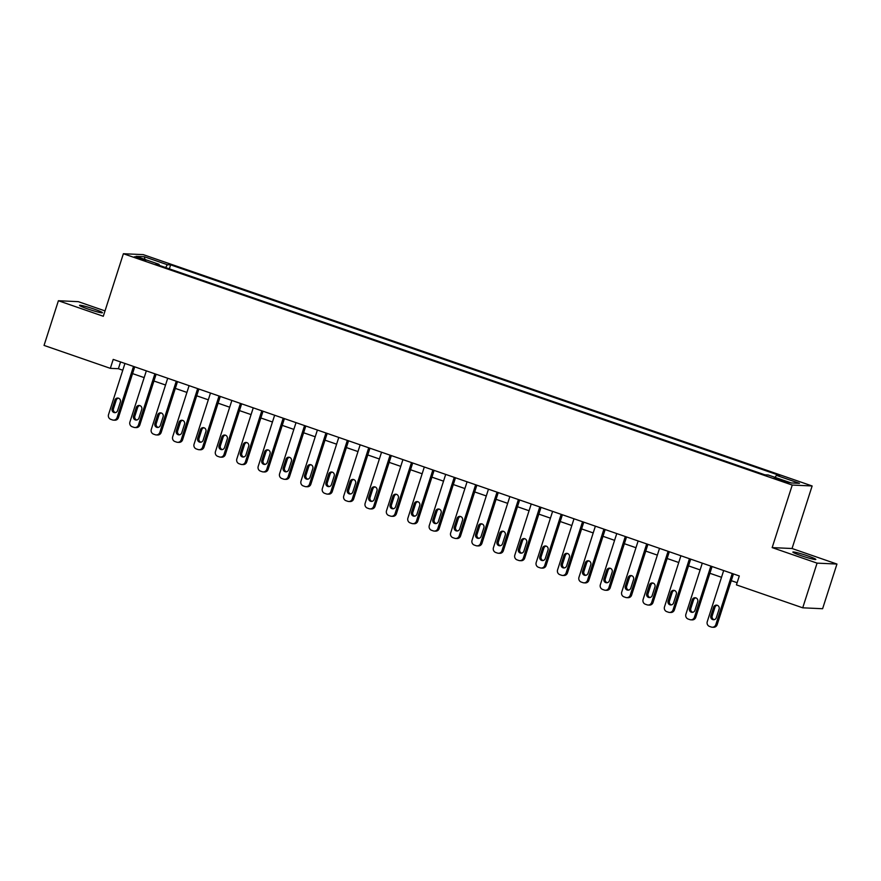 <?xml version="1.0" encoding="UTF-8"?>
<svg xmlns="http://www.w3.org/2000/svg" width="881" height="881" viewBox="0 0 881 881"><rect width="100%" height="100%" fill="white"/><g stroke="black" fill="none" stroke-linecap="round" stroke-linejoin="round"><path stroke-width="1.32" d="M87.56 308.879A12.048 0.936 17.8 0 0 102.471 312.722A12.048 0.936 17.8 0 0 94.443 309.198A12.048 0.936 17.8 0 0 79.532 305.355A12.048 0.936 17.8 0 0 87.56 308.879M800.906 555.592A12.048 0.936 17.8 0 0 815.817 559.435A12.048 0.936 17.8 0 0 807.778 555.911A12.048 0.936 17.8 0 0 792.867 552.068A12.048 0.936 17.8 0 0 800.906 555.592M138.405 258.518L145.861 260.435L141.852 258.673L134.397 256.756L138.405 258.518M105.026 310.905L78.277 301.654L58.399 300.74L44.05 345.418L110.334 368.346L118.395 368.71L122.778 370.229M812.128 485.971L143.262 254.631L123.384 253.728L792.25 485.057L812.128 485.971L792.041 548.511L772.163 547.608L817.072 563.135L836.95 564.049L792.041 548.511M836.95 564.049L822.601 608.727L802.723 607.813L817.072 563.135M802.723 607.813L736.439 584.885L739.302 575.954L113.209 359.404L110.334 368.346M785.169 481.191L774.19 478.031L781.843 481.037L789.068 482.898L785.169 481.191L784.905 482.017M775.104 477.381L776.392 475.344L779.641 475.498L170.639 264.873L169.361 268.859M776.392 475.344L799.485 483.339L791.204 482.953L768.111 474.969L764.862 474.815L155.871 264.19L159.12 264.344L136.026 256.36L144.297 256.734L167.39 264.718L170.639 264.873M58.399 300.74L103.297 316.268L123.384 253.728M772.163 547.608L792.25 485.057M132.557 373.61L144.165 377.619M153.944 381.01L165.54 385.019M175.319 388.4L186.926 392.419M196.705 395.8L208.312 399.809M218.092 403.19L229.688 407.209M239.467 410.59L251.074 414.599M260.853 417.979L272.46 421.999M282.239 425.38L293.847 429.388M303.626 432.769L315.222 436.789M325.001 440.17L336.608 444.178M346.387 447.57L357.994 451.579M367.773 454.959L379.37 458.979M389.16 462.36L400.756 466.368M410.535 469.749L422.142 473.769M431.921 477.15L443.528 481.158M453.308 484.539L464.904 488.559M474.683 491.939L486.29 495.948M496.069 499.329L507.676 503.348M517.455 506.729L529.063 510.738M538.842 514.13L550.438 518.138M560.217 521.519L571.824 525.539M581.603 528.919L593.21 532.928M602.989 536.309L614.586 540.328M624.376 543.709L635.972 547.718M645.751 551.099L657.358 555.118M667.137 558.499L678.744 562.507M688.524 565.888L700.12 569.908M709.899 573.289L721.506 577.297M731.285 580.689L737.133 582.704M120.565 361.959L118.395 368.71M167.39 264.718L165.606 267.56M159.098 265.313L159.12 264.344M144.297 256.734L144.991 259.454M732.232 573.498L715.812 624.64A3.766 3.612 -87.4 0 1 711.242 627.03L709.535 626.435A3.766 3.612 -87.4 0 1 707.256 621.678L723.675 570.547M712.222 627.217L713.566 627.272A3.766 3.612 92.6 0 0 717.156 624.695L733.455 573.927M716.341 617.669A3.017 2.885 92.6 0 1 713.467 619.728A3.017 2.885 92.6 0 1 710.868 615.775L713.621 607.196A3.017 2.885 92.6 0 1 716.495 605.137A3.017 2.885 92.6 0 1 719.094 609.09L716.341 617.669M714.139 619.684A3.017 2.885 92.6 0 1 712.211 615.841L714.965 607.262A3.017 2.885 92.6 0 1 717.156 605.247M710.846 566.109L694.426 617.24A3.766 3.612 -87.4 0 1 689.856 619.629L688.149 619.035A3.766 3.612 -87.4 0 1 685.881 614.277L702.289 563.146M690.836 619.817L692.18 619.883A3.766 3.612 92.6 0 0 695.77 617.306L712.068 566.527M694.955 610.28A3.017 2.885 92.6 0 1 692.081 612.339A3.017 2.885 92.6 0 1 689.482 608.386L692.235 599.807A3.017 2.885 92.6 0 1 695.109 597.736A3.017 2.885 92.6 0 1 697.708 601.701L694.955 610.28M692.752 612.284A3.017 2.885 92.6 0 1 690.825 608.441L693.578 599.862A3.017 2.885 92.6 0 1 695.781 597.858M689.46 558.708L673.051 609.85A3.766 3.612 -87.4 0 1 668.481 612.24L666.763 611.645A3.766 3.612 -87.4 0 1 664.494 606.888L680.914 555.757M669.45 612.427L670.793 612.482A3.766 3.612 92.6 0 0 674.383 609.905L690.693 559.138M673.569 602.879A3.017 2.885 92.6 0 1 670.694 604.939A3.017 2.885 92.6 0 1 668.095 600.985L670.848 592.406A3.017 2.885 92.6 0 1 673.723 590.347A3.017 2.885 92.6 0 1 676.322 594.301L673.569 602.879M671.377 604.895A3.017 2.885 92.6 0 1 669.439 601.051L672.192 592.473A3.017 2.885 92.6 0 1 674.394 590.457M668.084 551.319L651.665 602.45A3.766 3.612 -87.4 0 1 647.095 604.84L645.388 604.245A3.766 3.612 -87.4 0 1 643.108 599.487L659.528 548.356M648.064 605.027L649.407 605.093A3.766 3.612 92.6 0 0 653.008 602.516L669.307 551.737M652.193 595.479A3.017 2.885 92.6 0 1 649.308 597.549A3.017 2.885 92.6 0 1 646.709 593.596L649.473 585.017A3.017 2.885 92.6 0 1 652.347 582.947A3.017 2.885 92.6 0 1 654.946 586.911L652.193 595.479M649.991 597.494A3.017 2.885 92.6 0 1 648.053 593.651L650.817 585.072A3.017 2.885 92.6 0 1 653.008 583.068M646.698 543.918L630.278 595.049A3.766 3.612 -87.4 0 1 625.708 597.45L624.001 596.855A3.766 3.612 -87.4 0 1 621.722 592.098L638.141 540.956M626.688 597.637L628.032 597.692A3.766 3.612 92.6 0 0 631.622 595.115L647.92 544.348M630.807 588.09A3.017 2.885 92.6 0 1 627.933 590.149A3.017 2.885 92.6 0 1 625.334 586.195L628.087 577.617A3.017 2.885 92.6 0 1 630.961 575.557A3.017 2.885 92.6 0 1 633.56 579.511L630.807 588.09M628.605 590.094A3.017 2.885 92.6 0 1 626.677 586.261L629.43 577.683A3.017 2.885 92.6 0 1 631.633 575.667M625.312 536.518L608.892 587.66A3.766 3.612 -87.4 0 1 604.322 590.05L602.615 589.455A3.766 3.612 -87.4 0 1 600.346 584.698L616.755 533.567M605.302 590.237L606.646 590.303A3.766 3.612 92.6 0 0 610.236 587.715L626.545 536.947M609.421 580.689A3.017 2.885 92.6 0 1 606.546 582.759A3.017 2.885 92.6 0 1 603.948 578.795L606.701 570.216A3.017 2.885 92.6 0 1 609.575 568.157A3.017 2.885 92.6 0 1 612.174 572.11L609.421 580.689M607.218 582.704A3.017 2.885 92.6 0 1 605.291 578.861L608.044 570.282A3.017 2.885 92.6 0 1 610.247 568.278M603.926 529.129L587.517 580.26A3.766 3.612 -87.4 0 1 582.947 582.649L581.229 582.066A3.766 3.612 -87.4 0 1 578.96 577.308L595.38 526.166M583.916 582.837L585.259 582.903A3.766 3.612 92.6 0 0 588.86 580.326L605.159 529.547M588.034 573.3A3.017 2.885 92.6 0 1 585.16 575.359A3.017 2.885 92.6 0 1 582.561 571.406L585.314 562.827A3.017 2.885 92.6 0 1 588.189 560.768A3.017 2.885 92.6 0 1 590.788 564.721L588.034 573.3M585.843 575.304A3.017 2.885 92.6 0 1 583.905 571.461L586.658 562.893A3.017 2.885 92.6 0 1 588.86 560.878M582.55 521.728L566.131 572.87A3.766 3.612 -87.4 0 1 561.56 575.26L559.853 574.665A3.766 3.612 -87.4 0 1 557.574 569.908L573.994 518.777M562.541 575.447L563.884 575.502A3.766 3.612 92.6 0 0 567.474 572.925L583.773 522.158M566.659 565.899A3.017 2.885 92.6 0 1 563.785 567.959A3.017 2.885 92.6 0 1 561.186 564.005L563.939 555.426A3.017 2.885 92.6 0 1 566.813 553.367A3.017 2.885 92.6 0 1 569.412 557.321L566.659 565.899M564.457 567.915A3.017 2.885 92.6 0 1 562.53 564.071L565.283 555.493A3.017 2.885 92.6 0 1 567.474 553.477M561.164 514.339L544.744 565.47A3.766 3.612 -87.4 0 1 540.174 567.86L538.467 567.276A3.766 3.612 -87.4 0 1 536.188 562.519L552.607 511.376M541.154 568.047L542.498 568.113A3.766 3.612 92.6 0 0 546.088 565.536L562.386 514.757M545.273 558.51A3.017 2.885 92.6 0 1 542.399 560.569A3.017 2.885 92.6 0 1 539.8 556.616L542.553 548.037A3.017 2.885 92.6 0 1 545.427 545.978A3.017 2.885 92.6 0 1 548.026 549.931L545.273 558.51M543.07 560.514A3.017 2.885 92.6 0 1 541.143 556.671L543.896 548.092A3.017 2.885 92.6 0 1 546.099 546.088M539.778 506.938L523.358 558.08A3.766 3.612 -87.4 0 1 518.799 560.47L517.081 559.875A3.766 3.612 -87.4 0 1 514.812 555.118L531.232 503.987M519.768 560.657L521.111 560.712A3.766 3.612 92.6 0 0 524.702 558.136L541.011 507.368M523.887 551.11A3.017 2.885 92.6 0 1 521.012 553.169A3.017 2.885 92.6 0 1 518.413 549.215L521.167 540.637A3.017 2.885 92.6 0 1 524.041 538.577A3.017 2.885 92.6 0 1 526.64 542.531L523.887 551.11M521.684 553.125A3.017 2.885 92.6 0 1 519.757 549.281L522.51 540.703A3.017 2.885 92.6 0 1 524.713 538.687M518.402 499.549L501.983 550.68A3.766 3.612 -87.4 0 1 497.413 553.07L495.706 552.475A3.766 3.612 -87.4 0 1 493.426 547.718L509.846 496.587M498.382 553.257L499.725 553.323A3.766 3.612 92.6 0 0 503.326 550.746L519.625 499.968M502.5 543.72A3.017 2.885 92.6 0 1 499.626 545.78A3.017 2.885 92.6 0 1 497.027 541.826L499.78 533.247A3.017 2.885 92.6 0 1 502.666 531.177A3.017 2.885 92.6 0 1 505.265 535.141L502.5 543.72M500.309 545.724A3.017 2.885 92.6 0 1 498.371 541.881L501.124 533.302A3.017 2.885 92.6 0 1 503.326 531.298M497.016 492.149L480.597 543.291A3.766 3.612 -87.4 0 1 476.026 545.68L474.319 545.086A3.766 3.612 -87.4 0 1 472.04 540.328L488.459 489.186M477.006 545.868L478.35 545.923A3.766 3.612 92.6 0 0 481.94 543.346L498.239 492.578M481.125 536.32A3.017 2.885 92.6 0 1 478.251 538.379A3.017 2.885 92.6 0 1 475.652 534.426L478.405 525.847A3.017 2.885 92.6 0 1 481.279 523.788A3.017 2.885 92.6 0 1 483.878 527.741L481.125 536.32M478.923 538.335A3.017 2.885 92.6 0 1 476.995 534.492L479.749 525.913A3.017 2.885 92.6 0 1 481.94 523.898M475.63 484.759L459.21 535.89A3.766 3.612 -87.4 0 1 454.64 538.28L452.933 537.685A3.766 3.612 -87.4 0 1 450.665 532.928L467.073 481.797M455.62 538.467L456.964 538.533A3.766 3.612 92.6 0 0 460.554 535.956L476.863 485.178M459.739 528.919A3.017 2.885 92.6 0 1 456.865 530.99A3.017 2.885 92.6 0 1 454.266 527.036L457.019 518.457A3.017 2.885 92.6 0 1 459.893 516.387A3.017 2.885 92.6 0 1 462.492 520.352L459.739 528.919M457.536 530.935A3.017 2.885 92.6 0 1 455.609 527.091L458.362 518.513A3.017 2.885 92.6 0 1 460.565 516.508M454.244 477.359L437.835 528.49A3.766 3.612 -87.4 0 1 433.265 530.891L431.547 530.296A3.766 3.612 -87.4 0 1 429.278 525.539L445.698 474.396M434.234 531.078L435.577 531.133A3.766 3.612 92.6 0 0 439.179 528.556L455.477 477.788M438.353 521.53A3.017 2.885 92.6 0 1 435.478 523.589A3.017 2.885 92.6 0 1 432.879 519.636L435.632 511.057A3.017 2.885 92.6 0 1 438.507 508.998A3.017 2.885 92.6 0 1 441.106 512.951L438.353 521.53M436.161 523.534A3.017 2.885 92.6 0 1 434.223 519.702L436.976 511.123A3.017 2.885 92.6 0 1 439.179 509.108M432.868 469.958L416.449 521.1A3.766 3.612 -87.4 0 1 411.879 523.49L410.172 522.896A3.766 3.612 -87.4 0 1 407.892 518.138L424.312 467.007M412.848 523.677L414.191 523.743A3.766 3.612 92.6 0 0 417.792 521.156L434.091 470.388M416.977 514.13A3.017 2.885 92.6 0 1 414.103 516.2A3.017 2.885 92.6 0 1 411.504 512.235L414.257 503.657A3.017 2.885 92.6 0 1 417.131 501.597A3.017 2.885 92.6 0 1 419.73 505.551L416.977 514.13M414.775 516.145A3.017 2.885 92.6 0 1 412.837 512.302L415.601 503.723A3.017 2.885 92.6 0 1 417.792 501.718M411.482 462.569L395.062 513.7A3.766 3.612 -87.4 0 1 390.492 516.09L388.785 515.506A3.766 3.612 -87.4 0 1 386.506 510.749L402.925 459.607M391.472 516.277L392.816 516.343A3.766 3.612 92.6 0 0 396.406 513.766L412.704 462.988M395.591 506.74A3.017 2.885 92.6 0 1 392.717 508.8A3.017 2.885 92.6 0 1 390.118 504.846L392.871 496.267A3.017 2.885 92.6 0 1 395.745 494.208A3.017 2.885 92.6 0 1 398.344 498.161L395.591 506.74M393.389 508.744A3.017 2.885 92.6 0 1 391.461 504.901L394.214 496.333A3.017 2.885 92.6 0 1 396.417 494.318M390.096 455.169L373.676 506.311A3.766 3.612 -87.4 0 1 369.117 508.7L367.399 508.106A3.766 3.612 -87.4 0 1 365.13 503.348L381.55 452.217M370.086 508.888L371.43 508.943A3.766 3.612 92.6 0 0 375.02 506.366L391.329 455.598M374.205 499.34A3.017 2.885 92.6 0 1 371.33 501.399A3.017 2.885 92.6 0 1 368.732 497.446L371.485 488.867A3.017 2.885 92.6 0 1 374.359 486.808A3.017 2.885 92.6 0 1 376.958 490.761L374.205 499.34M372.002 501.355A3.017 2.885 92.6 0 1 370.075 497.512L372.828 488.933A3.017 2.885 92.6 0 1 375.031 486.918M368.721 447.779L352.301 498.91A3.766 3.612 -87.4 0 1 347.731 501.3L346.013 500.716A3.766 3.612 -87.4 0 1 343.744 495.959L360.164 444.817M348.7 501.487L350.043 501.553A3.766 3.612 92.6 0 0 353.644 498.976L369.943 448.198M352.818 491.95A3.017 2.885 92.6 0 1 349.944 494.01A3.017 2.885 92.6 0 1 347.345 490.056L350.098 481.478A3.017 2.885 92.6 0 1 352.984 479.418A3.017 2.885 92.6 0 1 355.583 483.372L352.818 491.95M350.627 493.955A3.017 2.885 92.6 0 1 348.689 490.111L351.442 481.533A3.017 2.885 92.6 0 1 353.644 479.528M347.334 440.379L330.915 491.521A3.766 3.612 -87.4 0 1 326.344 493.911L324.637 493.316A3.766 3.612 -87.4 0 1 322.358 488.559L338.778 437.428M327.325 494.098L328.668 494.153A3.766 3.612 92.6 0 0 332.258 491.576L348.557 440.808M331.443 484.55A3.017 2.885 92.6 0 1 328.569 486.609A3.017 2.885 92.6 0 1 325.97 482.656L328.723 474.077A3.017 2.885 92.6 0 1 331.597 472.018A3.017 2.885 92.6 0 1 334.196 475.971L331.443 484.55M329.241 486.565A3.017 2.885 92.6 0 1 327.314 482.722L330.067 474.143A3.017 2.885 92.6 0 1 332.258 472.128M325.948 432.989L309.528 484.121A3.766 3.612 -87.4 0 1 304.958 486.51L303.251 485.916A3.766 3.612 -87.4 0 1 300.983 481.158L317.391 430.027M305.938 486.697L307.282 486.764A3.766 3.612 92.6 0 0 310.872 484.187L327.17 433.408M310.057 477.161A3.017 2.885 92.6 0 1 307.183 479.22A3.017 2.885 92.6 0 1 304.584 475.266L307.337 466.688A3.017 2.885 92.6 0 1 310.211 464.617A3.017 2.885 92.6 0 1 312.81 468.582L310.057 477.161M307.854 479.165A3.017 2.885 92.6 0 1 305.927 475.322L308.68 466.743A3.017 2.885 92.6 0 1 310.883 464.739M304.562 425.589L288.142 476.731A3.766 3.612 -87.4 0 1 283.583 479.121L281.865 478.526A3.766 3.612 -87.4 0 1 279.596 473.769L296.016 422.627M284.552 479.308L285.896 479.363A3.766 3.612 92.6 0 0 289.486 476.786L305.795 426.019M288.671 469.76A3.017 2.885 92.6 0 1 285.796 471.82A3.017 2.885 92.6 0 1 283.197 467.866L285.951 459.287A3.017 2.885 92.6 0 1 288.825 457.228A3.017 2.885 92.6 0 1 291.424 461.181L288.671 469.76M286.479 471.776A3.017 2.885 92.6 0 1 284.541 467.932L287.294 459.353A3.017 2.885 92.6 0 1 289.497 457.338M283.186 418.2L266.767 469.331A3.766 3.612 -87.4 0 1 262.197 471.72L260.49 471.126A3.766 3.612 -87.4 0 1 258.21 466.368L274.63 415.237M263.166 471.908L264.509 471.974A3.766 3.612 92.6 0 0 268.11 469.397L284.409 418.618M267.295 462.36A3.017 2.885 92.6 0 1 264.41 464.43A3.017 2.885 92.6 0 1 261.811 460.477L264.575 451.898A3.017 2.885 92.6 0 1 267.45 449.828A3.017 2.885 92.6 0 1 270.049 453.792L267.295 462.36M265.093 464.375A3.017 2.885 92.6 0 1 263.155 460.532L265.919 451.953A3.017 2.885 92.6 0 1 268.11 449.949M261.8 410.799L245.381 461.93A3.766 3.612 -87.4 0 1 240.81 464.331L239.103 463.736A3.766 3.612 -87.4 0 1 236.824 458.979L253.243 407.837M241.79 464.518L243.134 464.573A3.766 3.612 92.6 0 0 246.724 461.996L263.023 411.229M245.909 454.97A3.017 2.885 92.6 0 1 243.035 457.03A3.017 2.885 92.6 0 1 240.436 453.076L243.189 444.498A3.017 2.885 92.6 0 1 246.063 442.438A3.017 2.885 92.6 0 1 248.662 446.392L245.909 454.97M243.707 456.975A3.017 2.885 92.6 0 1 241.779 453.142L244.533 444.564A3.017 2.885 92.6 0 1 246.735 442.548M240.414 403.399L223.994 454.541A3.766 3.612 -87.4 0 1 219.424 456.931L217.717 456.336A3.766 3.612 -87.4 0 1 215.449 451.579L231.857 400.448M220.404 457.118L221.748 457.184A3.766 3.612 92.6 0 0 225.338 454.596L241.647 403.828M224.523 447.57A3.017 2.885 92.6 0 1 221.649 449.64A3.017 2.885 92.6 0 1 219.05 445.676L221.803 437.097A3.017 2.885 92.6 0 1 224.677 435.038A3.017 2.885 92.6 0 1 227.276 438.991L224.523 447.57M222.32 449.585A3.017 2.885 92.6 0 1 220.393 445.742L223.146 437.163A3.017 2.885 92.6 0 1 225.349 435.159M219.028 396.01L202.619 447.141A3.766 3.612 -87.4 0 1 198.049 449.53L196.331 448.947A3.766 3.612 -87.4 0 1 194.062 444.189L210.482 393.047M199.018 449.717L200.361 449.784A3.766 3.612 92.6 0 0 203.963 447.207L220.261 396.428M203.137 440.181A3.017 2.885 92.6 0 1 200.262 442.24A3.017 2.885 92.6 0 1 197.663 438.286L200.416 429.708A3.017 2.885 92.6 0 1 203.291 427.648A3.017 2.885 92.6 0 1 205.89 431.602L203.137 440.181M200.945 442.185A3.017 2.885 92.6 0 1 199.007 438.342L201.76 429.774A3.017 2.885 92.6 0 1 203.963 427.759M197.652 388.609L181.233 439.751A3.766 3.612 -87.4 0 1 176.663 442.141L174.956 441.546A3.766 3.612 -87.4 0 1 172.676 436.789L189.096 385.658M177.643 442.328L178.975 442.383A3.766 3.612 92.6 0 0 182.576 439.806L198.875 389.039M181.761 432.78A3.017 2.885 92.6 0 1 178.887 434.84A3.017 2.885 92.6 0 1 176.288 430.886L179.041 422.307A3.017 2.885 92.6 0 1 181.915 420.248A3.017 2.885 92.6 0 1 184.514 424.202L181.761 432.78M179.559 434.796A3.017 2.885 92.6 0 1 177.632 430.952L180.385 422.373A3.017 2.885 92.6 0 1 182.576 420.358M176.266 381.22L159.846 432.351A3.766 3.612 -87.4 0 1 155.276 434.74L153.569 434.157A3.766 3.612 -87.4 0 1 151.29 429.399L167.709 378.257M156.256 434.928L157.6 434.994A3.766 3.612 92.6 0 0 161.19 432.417L177.488 381.638M160.375 425.391A3.017 2.885 92.6 0 1 157.501 427.45A3.017 2.885 92.6 0 1 154.902 423.497L157.655 414.918A3.017 2.885 92.6 0 1 160.529 412.859A3.017 2.885 92.6 0 1 163.128 416.812L160.375 425.391M158.173 427.395A3.017 2.885 92.6 0 1 156.245 423.552L158.998 414.973A3.017 2.885 92.6 0 1 161.201 412.969M154.88 373.819L138.46 424.961A3.766 3.612 -87.4 0 1 133.901 427.351L132.183 426.756A3.766 3.612 -87.4 0 1 129.914 421.999L146.334 370.868M134.87 427.538L136.214 427.593A3.766 3.612 92.6 0 0 139.804 425.016L156.113 374.249M138.989 417.99A3.017 2.885 92.6 0 1 136.114 420.05A3.017 2.885 92.6 0 1 133.516 416.096L136.269 407.518A3.017 2.885 92.6 0 1 139.143 405.458A3.017 2.885 92.6 0 1 141.742 409.412L138.989 417.99M136.786 420.006A3.017 2.885 92.6 0 1 134.859 416.162L137.612 407.584A3.017 2.885 92.6 0 1 139.815 405.568M133.505 366.43L117.085 417.561A3.766 3.612 -87.4 0 1 112.515 419.951L110.797 419.356A3.766 3.612 -87.4 0 1 108.528 414.599L124.948 363.468M113.484 420.138L114.827 420.204A3.766 3.612 92.6 0 0 118.428 417.627L134.727 366.848M117.602 410.601A3.017 2.885 92.6 0 1 114.728 412.66A3.017 2.885 92.6 0 1 112.129 408.707L114.882 400.128A3.017 2.885 92.6 0 1 117.768 398.058A3.017 2.885 92.6 0 1 120.367 402.022L117.602 410.601M115.411 412.605A3.017 2.885 92.6 0 1 113.473 408.762L116.226 400.183A3.017 2.885 92.6 0 1 118.428 398.179M781.117 480.784L781.414 479.892M717.156 624.695L715.812 624.64M710.868 615.775L712.211 615.841M713.621 607.196L714.965 607.262M695.77 617.306L694.426 617.24M689.482 608.386L690.825 608.441M692.235 599.807L693.578 599.862M674.383 609.905L673.051 609.85M668.095 600.985L669.439 601.051M670.848 592.406L672.192 592.473M653.008 602.516L651.665 602.45M646.709 593.596L648.053 593.651M649.473 585.017L650.817 585.072M631.622 595.115L630.278 595.049M625.334 586.195L626.677 586.261M628.087 577.617L629.43 577.683M610.236 587.715L608.892 587.66M603.948 578.795L605.291 578.861M606.701 570.216L608.044 570.282M588.86 580.326L587.517 580.26M582.561 571.406L583.905 571.461M585.314 562.827L586.658 562.893M567.474 572.925L566.131 572.87M561.186 564.005L562.53 564.071M563.939 555.426L565.283 555.493M546.088 565.536L544.744 565.47M539.8 556.616L541.143 556.671M542.553 548.037L543.896 548.092M524.702 558.136L523.358 558.08M518.413 549.215L519.757 549.281M521.167 540.637L522.51 540.703M503.326 550.746L501.983 550.68M497.027 541.826L498.371 541.881M499.78 533.247L501.124 533.302M481.94 543.346L480.597 543.291M475.652 534.426L476.995 534.492M478.405 525.847L479.749 525.913M460.554 535.956L459.21 535.89M454.266 527.036L455.609 527.091M457.019 518.457L458.362 518.513M439.179 528.556L437.835 528.49M432.879 519.636L434.223 519.702M435.632 511.057L436.976 511.123M417.792 521.156L416.449 521.1M411.504 512.235L412.837 512.302M414.257 503.657L415.601 503.723M396.406 513.766L395.062 513.7M390.118 504.846L391.461 504.901M392.871 496.267L394.214 496.333M375.02 506.366L373.676 506.311M368.732 497.446L370.075 497.512M371.485 488.867L372.828 488.933M353.644 498.976L352.301 498.91M347.345 490.056L348.689 490.111M350.098 481.478L351.442 481.533M332.258 491.576L330.915 491.521M325.97 482.656L327.314 482.722M328.723 474.077L330.067 474.143M310.872 484.187L309.528 484.121M304.584 475.266L305.927 475.322M307.337 466.688L308.68 466.743M289.486 476.786L288.142 476.731M283.197 467.866L284.541 467.932M285.951 459.287L287.294 459.353M268.11 469.397L266.767 469.331M261.811 460.477L263.155 460.532M264.575 451.898L265.919 451.953M246.724 461.996L245.381 461.93M240.436 453.076L241.779 453.142M243.189 444.498L244.533 444.564M225.338 454.596L223.994 454.541M219.05 445.676L220.393 445.742M221.803 437.097L223.146 437.163M203.963 447.207L202.619 447.141M197.663 438.286L199.007 438.342M200.416 429.708L201.76 429.774M182.576 439.806L181.233 439.751M176.288 430.886L177.632 430.952M179.041 422.307L180.385 422.373M161.19 432.417L159.846 432.351M154.902 423.497L156.245 423.552M157.655 414.918L158.998 414.973M139.804 425.016L138.46 424.961M133.516 416.096L134.859 416.162M136.269 407.518L137.612 407.584M118.428 417.627L117.085 417.561M112.129 408.707L113.473 408.762M114.882 400.128L116.226 400.183"/></g></svg>
